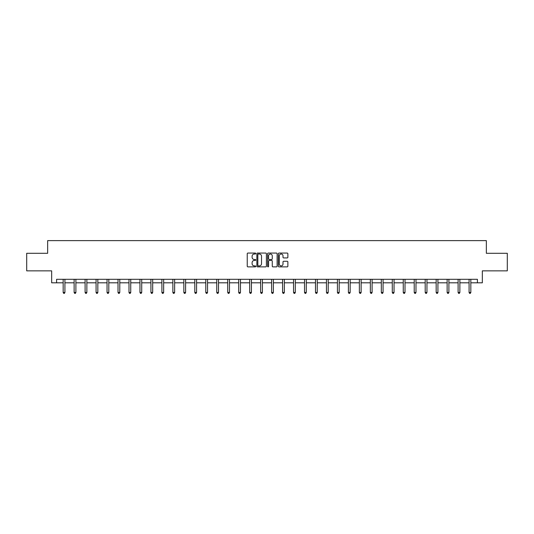 <?xml version="1.0" encoding="UTF-8"?>
<svg xmlns="http://www.w3.org/2000/svg" width="534" height="534" viewBox="0 0 534 534"><rect width="100%" height="100%" fill="white"/><g stroke="black" fill="none" stroke-linecap="round" stroke-linejoin="round"><path stroke-width="0.8" d="M255.746 253.543A0.481 0.481 0 0 0 255.265 253.056L247.93 253.056A0.688 0.688 0 0 0 247.242 253.75L247.242 266.172A0.688 0.688 0 0 0 247.93 266.866L255.265 266.866A0.481 0.481 0 0 0 255.746 266.379A0.481 0.481 0 0 0 255.265 265.899L254.317 265.899A2.209 2.209 0 0 1 252.108 263.689L252.108 262.655A2.209 2.209 0 0 1 254.317 260.445L255.265 260.445A0.481 0.481 0 0 0 255.746 259.958A0.481 0.481 0 0 0 255.265 259.477L254.317 259.477A2.209 2.209 0 0 1 252.108 257.268L252.108 256.233A2.209 2.209 0 0 1 254.317 254.024L255.265 254.024A0.481 0.481 0 0 0 255.746 253.543M287.172 257.922A0.688 0.688 0 0 0 287.866 257.234L287.866 253.75A0.688 0.688 0 0 0 287.172 253.056L279.028 253.056A0.688 0.688 0 0 0 278.341 253.75L278.341 266.172A0.688 0.688 0 0 0 279.028 266.866L287.172 266.866A0.688 0.688 0 0 0 287.866 266.172L287.866 261.96A0.688 0.688 0 0 0 287.172 261.273L283.688 261.273A0.688 0.688 0 0 0 283 261.96L283 264.05A1.849 1.849 0 0 1 281.151 265.899A1.849 1.849 0 0 1 279.302 264.05L279.302 255.873A1.849 1.849 0 0 1 281.151 254.024A1.849 1.849 0 0 1 283 255.873L283 257.234A0.688 0.688 0 0 0 283.688 257.922L287.172 257.922M56.591 282.813L56.591 279.302L477.409 279.302L477.409 282.813L482.336 282.813L482.336 270.858L507.3 270.858L507.3 253.283L486.341 253.283L486.341 240.62L47.66 240.62L47.66 253.283L26.7 253.283L26.7 270.858L51.665 270.858L51.665 282.813L63.166 282.813M266.399 253.75A0.688 0.688 0 0 0 265.705 253.056L257.562 253.056A0.688 0.688 0 0 0 256.867 253.75L256.867 266.172A0.688 0.688 0 0 0 257.562 266.866L265.705 266.866A0.688 0.688 0 0 0 266.399 266.172L266.399 253.75M268.295 253.056L276.438 253.056A0.688 0.688 0 0 1 277.133 253.75L277.133 266.172A0.688 0.688 0 0 1 276.438 266.866L272.954 266.866A0.688 0.688 0 0 1 272.267 266.172L272.267 261.133A0.688 0.688 0 0 0 271.572 260.445L269.263 260.445A0.688 0.688 0 0 0 268.569 261.133L268.569 266.379A0.481 0.481 0 0 1 268.088 266.866A0.481 0.481 0 0 1 267.601 266.379L267.601 253.75A0.688 0.688 0 0 1 268.295 253.056M64.921 282.813L74.133 282.813M75.895 282.813L85.106 282.813M86.862 282.813L96.073 282.813M97.835 282.813L107.047 282.813M108.802 282.813L118.014 282.813M119.776 282.813L128.988 282.813M130.743 282.813L139.961 282.813M141.717 282.813L150.928 282.813M152.684 282.813L161.902 282.813M163.658 282.813L172.869 282.813M174.631 282.813L183.843 282.813M185.598 282.813L194.81 282.813M196.572 282.813L205.784 282.813M207.539 282.813L216.751 282.813M218.513 282.813L227.724 282.813M229.48 282.813L238.691 282.813M240.454 282.813L249.665 282.813M251.421 282.813L260.639 282.813M262.394 282.813L271.606 282.813M273.361 282.813L282.579 282.813M284.335 282.813L293.546 282.813M295.309 282.813L304.52 282.813M306.276 282.813L315.487 282.813M317.249 282.813L326.461 282.813M328.216 282.813L337.428 282.813M339.19 282.813L348.402 282.813M350.157 282.813L359.369 282.813M361.131 282.813L370.342 282.813M372.098 282.813L381.316 282.813M383.072 282.813L392.283 282.813M394.039 282.813L403.257 282.813M405.012 282.813L414.224 282.813M415.986 282.813L425.197 282.813M426.953 282.813L436.165 282.813M437.927 282.813L447.138 282.813M448.894 282.813L458.105 282.813M459.867 282.813L469.079 282.813M470.834 282.813L477.409 282.813M258.322 254.024A0.481 0.481 0 0 0 257.835 254.504L257.835 265.411A0.481 0.481 0 0 0 258.322 265.899L259.324 265.899A2.209 2.209 0 0 0 261.526 263.689L261.526 256.233A2.209 2.209 0 0 0 259.324 254.024L258.322 254.024M272.267 255.906A1.849 1.849 0 0 0 270.418 254.057A1.849 1.849 0 0 0 268.569 255.906L268.569 258.79A0.688 0.688 0 0 0 269.263 259.477L271.572 259.477A0.688 0.688 0 0 0 272.267 258.79L272.267 255.906M65.014 279.302L64.974 279.402A0.701 0.701 0 0 0 64.921 279.662L64.921 292.465L63.166 292.465L63.166 279.662A0.701 0.701 0 0 0 63.112 279.402L63.072 279.302M64.921 292.465L64.394 293.38L63.693 293.38L63.166 292.465M75.982 279.302L75.941 279.402A0.701 0.701 0 0 0 75.895 279.662L75.895 292.465L74.133 292.465L74.133 279.662A0.701 0.701 0 0 0 74.086 279.402L74.039 279.302M75.895 292.465L75.367 293.38L74.66 293.38L74.133 292.465M86.955 279.302L86.915 279.402A0.701 0.701 0 0 0 86.862 279.662L86.862 292.465L85.106 292.465L85.106 279.662A0.701 0.701 0 0 0 85.053 279.402L85.013 279.302M86.862 292.465L86.334 293.38L85.634 293.38L85.106 292.465M97.929 279.302L97.882 279.402A0.701 0.701 0 0 0 97.835 279.662L97.835 292.465L96.073 292.465L96.073 279.662A0.701 0.701 0 0 0 96.027 279.402L95.98 279.302M97.835 292.465L97.308 293.38L96.601 293.38L96.073 292.465M108.896 279.302L108.856 279.402A0.701 0.701 0 0 0 108.802 279.662L108.802 292.465L107.047 292.465L107.047 279.662A0.701 0.701 0 0 0 106.994 279.402L106.954 279.302M108.802 292.465L108.275 293.38L107.574 293.38L107.047 292.465M119.87 279.302L119.823 279.402A0.701 0.701 0 0 0 119.776 279.662L119.776 292.465L118.014 292.465L118.014 279.662A0.701 0.701 0 0 0 117.967 279.402L117.927 279.302M119.776 292.465L119.249 293.38L118.541 293.38L118.014 292.465M130.837 279.302L130.797 279.402A0.701 0.701 0 0 0 130.743 279.662L130.743 292.465L128.988 292.465L128.988 279.662A0.701 0.701 0 0 0 128.934 279.402L128.894 279.302M130.743 292.465L130.216 293.38L129.515 293.38L128.988 292.465M141.81 279.302L141.77 279.402A0.701 0.701 0 0 0 141.717 279.662L141.717 292.465L139.961 292.465L139.961 279.662A0.701 0.701 0 0 0 139.908 279.402L139.868 279.302M141.717 292.465L141.19 293.38L140.489 293.38L139.961 292.465M152.777 279.302L152.737 279.402A0.701 0.701 0 0 0 152.684 279.662L152.684 292.465L150.928 292.465L150.928 279.662A0.701 0.701 0 0 0 150.875 279.402L150.835 279.302M152.684 292.465L152.157 293.38L151.456 293.38L150.928 292.465M163.751 279.302L163.711 279.402A0.701 0.701 0 0 0 163.658 279.662L163.658 292.465L161.902 292.465L161.902 279.662A0.701 0.701 0 0 0 161.849 279.402L161.809 279.302M163.658 292.465L163.13 293.38L162.429 293.38L161.902 292.465M174.718 279.302L174.678 279.402A0.701 0.701 0 0 0 174.631 279.662L174.631 292.465L172.869 292.465L172.869 279.662A0.701 0.701 0 0 0 172.822 279.402L172.776 279.302M174.631 292.465L174.104 293.38L173.396 293.38L172.869 292.465M185.692 279.302L185.652 279.402A0.701 0.701 0 0 0 185.598 279.662L185.598 292.465L183.843 292.465L183.843 279.662A0.701 0.701 0 0 0 183.789 279.402L183.749 279.302M185.598 292.465L185.071 293.38L184.37 293.38L183.843 292.465M196.659 279.302L196.619 279.402A0.701 0.701 0 0 0 196.572 279.662L196.572 292.465L194.81 292.465L194.81 279.662A0.701 0.701 0 0 0 194.763 279.402L194.716 279.302M196.572 292.465L196.045 293.38L195.337 293.38L194.81 292.465M207.633 279.302L207.593 279.402A0.701 0.701 0 0 0 207.539 279.662L207.539 292.465L205.784 292.465L205.784 279.662A0.701 0.701 0 0 0 205.73 279.402L205.69 279.302M207.539 292.465L207.012 293.38L206.311 293.38L205.784 292.465M218.606 279.302L218.56 279.402A0.701 0.701 0 0 0 218.513 279.662L218.513 292.465L216.751 292.465L216.751 279.662A0.701 0.701 0 0 0 216.704 279.402L216.664 279.302M218.513 292.465L217.985 293.38L217.278 293.38L216.751 292.465M229.573 279.302L229.533 279.402A0.701 0.701 0 0 0 229.48 279.662L229.48 292.465L227.724 292.465L227.724 279.662A0.701 0.701 0 0 0 227.671 279.402L227.631 279.302M229.48 292.465L228.952 293.38L228.252 293.38L227.724 292.465M240.547 279.302L240.5 279.402A0.701 0.701 0 0 0 240.454 279.662L240.454 292.465L238.691 292.465L238.691 279.662A0.701 0.701 0 0 0 238.645 279.402L238.605 279.302M240.454 292.465L239.926 293.38L239.219 293.38L238.691 292.465M251.514 279.302L251.474 279.402A0.701 0.701 0 0 0 251.421 279.662L251.421 292.465L249.665 292.465L249.665 279.662A0.701 0.701 0 0 0 249.612 279.402L249.572 279.302M251.421 292.465L250.893 293.38L250.192 293.38L249.665 292.465M262.488 279.302L262.448 279.402A0.701 0.701 0 0 0 262.394 279.662L262.394 292.465L260.639 292.465L260.639 279.662A0.701 0.701 0 0 0 260.585 279.402L260.545 279.302M262.394 292.465L261.867 293.38L261.166 293.38L260.639 292.465M273.455 279.302L273.415 279.402A0.701 0.701 0 0 0 273.361 279.662L273.361 292.465L271.606 292.465L271.606 279.662A0.701 0.701 0 0 0 271.552 279.402L271.512 279.302M273.361 292.465L272.834 293.38L272.133 293.38L271.606 292.465M284.428 279.302L284.388 279.402A0.701 0.701 0 0 0 284.335 279.662L284.335 292.465L282.579 292.465L282.579 279.662A0.701 0.701 0 0 0 282.526 279.402L282.486 279.302M284.335 292.465L283.808 293.38L283.107 293.38L282.579 292.465M295.395 279.302L295.355 279.402A0.701 0.701 0 0 0 295.309 279.662L295.309 292.465L293.546 292.465L293.546 279.662A0.701 0.701 0 0 0 293.5 279.402L293.453 279.302M295.309 292.465L294.781 293.38L294.074 293.38L293.546 292.465M306.369 279.302L306.329 279.402A0.701 0.701 0 0 0 306.276 279.662L306.276 292.465L304.52 292.465L304.52 279.662A0.701 0.701 0 0 0 304.467 279.402L304.427 279.302M306.276 292.465L305.748 293.38L305.048 293.38L304.52 292.465M317.336 279.302L317.296 279.402A0.701 0.701 0 0 0 317.249 279.662L317.249 292.465L315.487 292.465L315.487 279.662A0.701 0.701 0 0 0 315.44 279.402L315.394 279.302M317.249 292.465L316.722 293.38L316.015 293.38L315.487 292.465M328.31 279.302L328.27 279.402A0.701 0.701 0 0 0 328.216 279.662L328.216 292.465L326.461 292.465L326.461 279.662A0.701 0.701 0 0 0 326.407 279.402L326.367 279.302M328.216 292.465L327.689 293.38L326.988 293.38L326.461 292.465M339.284 279.302L339.237 279.402A0.701 0.701 0 0 0 339.19 279.662L339.19 292.465L337.428 292.465L337.428 279.662A0.701 0.701 0 0 0 337.381 279.402L337.341 279.302M339.19 292.465L338.663 293.38L337.955 293.38L337.428 292.465M350.251 279.302L350.211 279.402A0.701 0.701 0 0 0 350.157 279.662L350.157 292.465L348.402 292.465L348.402 279.662A0.701 0.701 0 0 0 348.348 279.402L348.308 279.302M350.157 292.465L349.63 293.38L348.929 293.38L348.402 292.465M361.224 279.302L361.178 279.402A0.701 0.701 0 0 0 361.131 279.662L361.131 292.465L359.369 292.465L359.369 279.662A0.701 0.701 0 0 0 359.322 279.402L359.282 279.302M361.131 292.465L360.604 293.38L359.896 293.38L359.369 292.465M372.191 279.302L372.151 279.402A0.701 0.701 0 0 0 372.098 279.662L372.098 292.465L370.342 292.465L370.342 279.662A0.701 0.701 0 0 0 370.289 279.402L370.249 279.302M372.098 292.465L371.571 293.38L370.87 293.38L370.342 292.465M383.165 279.302L383.125 279.402A0.701 0.701 0 0 0 383.072 279.662L383.072 292.465L381.316 292.465L381.316 279.662A0.701 0.701 0 0 0 381.263 279.402L381.223 279.302M383.072 292.465L382.544 293.38L381.843 293.38L381.316 292.465M394.132 279.302L394.092 279.402A0.701 0.701 0 0 0 394.039 279.662L394.039 292.465L392.283 292.465L392.283 279.662A0.701 0.701 0 0 0 392.23 279.402L392.19 279.302M394.039 292.465L393.511 293.38L392.81 293.38L392.283 292.465M405.106 279.302L405.066 279.402A0.701 0.701 0 0 0 405.012 279.662L405.012 292.465L403.257 292.465L403.257 279.662A0.701 0.701 0 0 0 403.203 279.402L403.163 279.302M405.012 292.465L404.485 293.38L403.784 293.38L403.257 292.465M416.073 279.302L416.033 279.402A0.701 0.701 0 0 0 415.986 279.662L415.986 292.465L414.224 292.465L414.224 279.662A0.701 0.701 0 0 0 414.177 279.402L414.13 279.302M415.986 292.465L415.459 293.38L414.751 293.38L414.224 292.465M427.046 279.302L427.006 279.402A0.701 0.701 0 0 0 426.953 279.662L426.953 292.465L425.197 292.465L425.197 279.662A0.701 0.701 0 0 0 425.144 279.402L425.104 279.302M426.953 292.465L426.426 293.38L425.725 293.38L425.197 292.465M438.02 279.302L437.973 279.402A0.701 0.701 0 0 0 437.927 279.662L437.927 292.465L436.165 292.465L436.165 279.662A0.701 0.701 0 0 0 436.118 279.402L436.071 279.302M437.927 292.465L437.399 293.38L436.692 293.38L436.165 292.465M448.987 279.302L448.947 279.402A0.701 0.701 0 0 0 448.894 279.662L448.894 292.465L447.138 292.465L447.138 279.662A0.701 0.701 0 0 0 447.085 279.402L447.045 279.302M448.894 292.465L448.366 293.38L447.666 293.38L447.138 292.465M459.961 279.302L459.914 279.402A0.701 0.701 0 0 0 459.867 279.662L459.867 292.465L458.105 292.465L458.105 279.662A0.701 0.701 0 0 0 458.059 279.402L458.018 279.302M459.867 292.465L459.34 293.38L458.633 293.38L458.105 292.465M470.928 279.302L470.888 279.402A0.701 0.701 0 0 0 470.834 279.662L470.834 292.465L469.079 292.465L469.079 279.662A0.701 0.701 0 0 0 469.026 279.402L468.986 279.302M470.834 292.465L470.307 293.38L469.606 293.38L469.079 292.465"/></g></svg>
